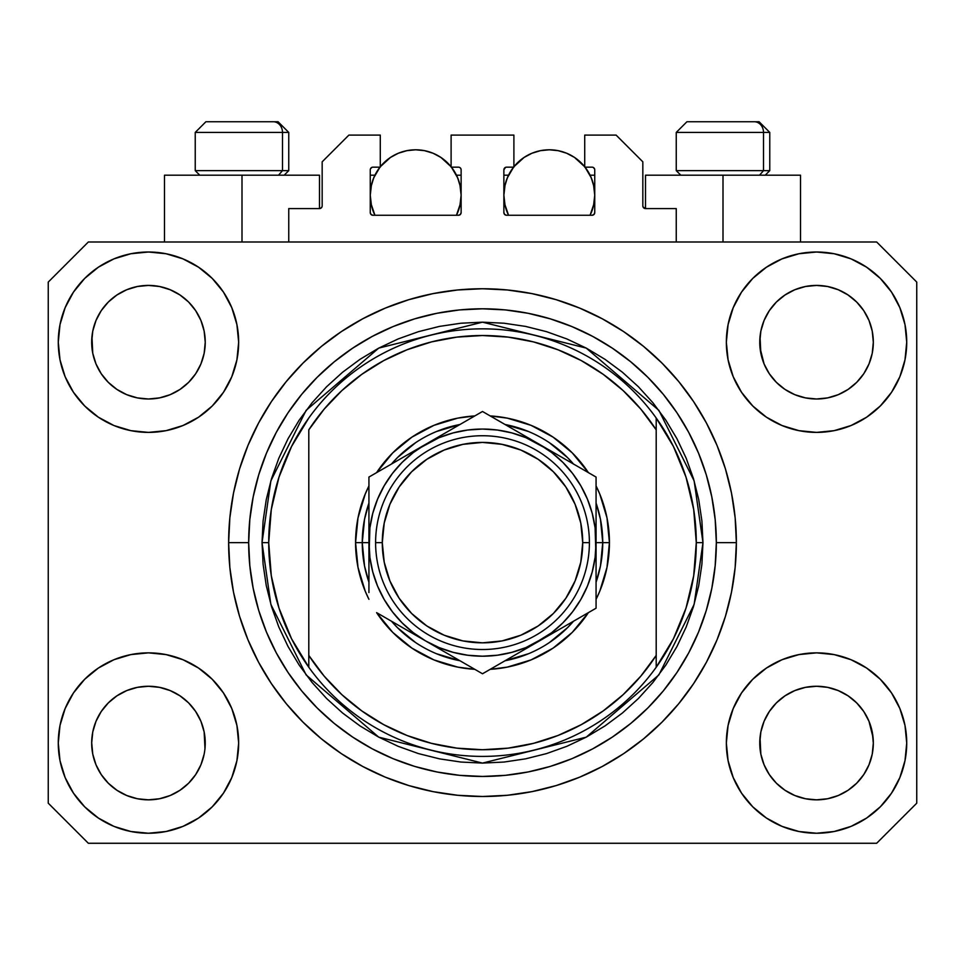 <?xml version="1.0" encoding="UTF-8"?>
<svg xmlns="http://www.w3.org/2000/svg" width="965" height="965" viewBox="0 0 965 965"><rect width="100%" height="100%" fill="white"/><g stroke="black" fill="none" stroke-linecap="round" stroke-linejoin="round"><path stroke-width="1.45" d="M288.752 241.998L288.752 208.585L319.487 208.585L288.752 208.585L288.752 241.998M322.165 205.919L322.165 161.818L322.165 205.919A2.678 2.678 0 0 1 319.487 208.585L320.513 208.38L319.487 208.585L319.487 175.184L241.998 175.184L241.998 241.998L241.998 175.184L164.496 175.184L164.496 241.998L164.496 175.184L319.487 175.184M322.165 161.818L348.884 135.1L380.282 135.1L380.282 167.162L372.936 167.162L380.282 167.162L380.282 135.1L348.884 135.1L322.165 161.818M370.258 169.84L370.258 212.602L370.258 169.84A2.678 2.678 0 0 1 372.936 167.162L371.911 167.367L372.936 167.162M372.936 215.267A2.678 2.678 0 0 1 370.258 212.602L371.043 214.483L372.936 215.267L458.447 215.267L372.936 215.267M461.125 212.602A2.678 2.678 0 0 1 458.447 215.267L460.341 214.483L461.125 212.602L461.125 169.84L461.125 212.602M458.447 167.162L451.101 167.162L458.447 167.162A2.678 2.678 0 0 1 461.125 169.84L460.92 168.815L461.125 169.84M451.101 167.162L451.101 135.1L451.101 167.162M513.899 135.1L451.101 135.1L513.899 135.1L513.899 167.162L506.553 167.162L513.899 167.162L513.899 135.1M504.659 167.946L505.527 167.367L503.875 169.84L503.875 212.602L503.875 169.84A2.678 2.678 0 0 1 506.553 167.162L505.527 167.367L506.553 167.162M506.553 215.267A2.678 2.678 0 0 1 503.875 212.602L504.659 214.483L506.553 215.267L592.064 215.267L506.553 215.267M594.742 212.602A2.678 2.678 0 0 1 592.064 215.267L593.957 214.483L594.742 212.602L594.742 169.84L594.742 212.602M592.064 167.162L584.718 167.162L592.064 167.162A2.678 2.678 0 0 1 594.742 169.84L594.537 168.815L594.742 169.84M584.718 167.162L584.718 135.1L616.116 135.1L642.835 161.818L642.835 205.919L642.835 161.818L616.116 135.1L584.718 135.1L584.718 167.162M643.04 206.944L645.513 208.585L645.513 175.184L723.002 175.184L723.002 241.998L723.002 175.184L800.504 175.184L645.513 175.184L645.513 208.585L676.248 208.585L645.513 208.585A2.678 2.678 0 0 1 642.835 205.919L643.04 206.944L642.835 205.919M676.248 208.585L676.248 241.998L676.248 208.585M593.089 167.367L594.537 168.815L593.089 167.367M460.341 167.946L460.92 168.815M370.464 168.815L371.911 167.367L370.464 168.815M321.96 206.944L320.513 208.38M827.62 286.509L816.535 285.423L827.584 286.496L816.535 285.423L827.62 286.509L838.271 289.741L848.066 294.976A56.79 56.79 0 0 0 794.822 289.729L785.015 294.964A56.79 56.79 0 0 1 794.798 289.741L805.461 286.509L816.535 285.423L827.62 286.509L838.271 289.741L848.09 294.988L838.271 289.741M159.539 286.509L148.465 285.423L159.502 286.496L148.465 285.423L159.539 286.509L170.19 289.741L179.997 294.976A56.79 56.79 0 0 0 126.741 289.729L116.934 294.964A56.79 56.79 0 0 1 126.717 289.741L137.38 286.509L148.465 285.423L159.539 286.509L170.19 289.741L180.009 294.988L170.19 289.741M195.678 774.593L200.925 764.787L204.158 754.123L200.925 764.787L195.678 774.593L200.925 764.787L195.678 774.593L188.621 783.206L195.678 774.593L188.621 783.206L180.009 790.263L188.621 783.206L180.009 790.263L170.19 795.51L180.009 790.263L170.19 795.51L159.539 798.743L148.465 799.84L137.38 798.743L126.729 795.51L116.91 790.263L126.729 795.51L116.91 790.263L108.309 783.206L101.241 774.593L95.993 764.787L92.761 754.123A56.79 56.79 0 0 0 92.761 754.135L95.993 764.787L92.761 754.123L91.675 742.531M159.563 687.357L170.19 690.59L180.057 695.861A56.79 56.79 0 0 0 180.021 695.837L170.178 690.578L180.009 695.837L188.621 702.894L195.678 711.507L200.925 721.313L204.158 731.977L200.925 721.313L195.678 711.507L200.925 721.313L204.158 731.977L204.978 748.611L205.243 743.05A56.79 56.79 0 0 1 148.465 799.84A56.79 56.79 0 0 1 91.675 743.05A56.79 56.79 0 0 1 148.465 686.26A56.79 56.79 0 0 1 205.243 743.05L205.243 743.147M827.644 687.357L838.271 690.59L848.126 695.861A56.79 56.79 0 0 0 848.102 695.837L838.259 690.578L848.09 695.837L856.667 702.87L863.759 711.507L869.007 721.313L872.239 731.977L873.325 743.05L872.239 754.123L869.007 764.787L872.239 754.123L869.007 764.787L863.759 774.593L869.007 764.787L863.759 774.593L856.691 783.206L863.759 774.593L856.691 783.206L848.09 790.263L856.691 783.206L848.09 790.263L838.271 795.51L848.09 790.263L838.271 795.51L827.62 798.743L816.535 799.84L805.461 798.743L794.81 795.51L784.991 790.263L794.81 795.51L784.991 790.263L776.379 783.206L769.322 774.593L764.075 764.787L760.842 754.123L764.075 764.787L760.842 754.123L760.022 737.489L759.757 743.05A56.79 56.79 0 0 1 816.535 686.26A56.79 56.79 0 0 1 873.325 743.05L873.048 748.611L873.325 743.05A56.79 56.79 0 0 1 816.535 799.84A56.79 56.79 0 0 1 759.757 743.05L759.757 742.531M805.437 397.894A56.79 56.79 0 0 0 805.486 397.906L794.81 394.673L784.943 389.39A56.79 56.79 0 0 0 784.979 389.414L776.379 382.357A56.79 56.79 0 0 0 776.415 382.381L769.322 373.757L764.075 363.938L760.842 353.286L760.022 336.64L759.757 342.201A56.79 56.79 0 0 1 816.535 285.423A56.79 56.79 0 0 1 873.325 342.201L873.048 347.786L873.325 342.201A56.79 56.79 0 0 1 816.535 398.991A56.79 56.79 0 0 1 759.757 342.201L759.757 341.682M101.229 373.72A56.79 56.79 0 0 0 101.241 373.744L95.993 363.938L92.761 353.286L95.993 363.938L92.761 353.286L91.952 336.64L91.675 342.201A56.79 56.79 0 0 1 148.465 285.423A56.79 56.79 0 0 1 205.243 342.201L204.978 347.786L205.243 342.201A56.79 56.79 0 0 1 148.465 398.991A56.79 56.79 0 0 1 91.675 342.201L91.675 341.682M159.563 397.894L159.539 397.894A56.79 56.79 0 0 0 159.563 397.894L148.465 398.991L137.38 397.894L126.729 394.673L137.404 397.906L126.729 394.673L116.874 389.39A56.79 56.79 0 0 0 116.898 389.414L108.309 382.357A56.79 56.79 0 0 0 108.333 382.381L101.241 373.757A56.79 56.79 0 0 0 101.277 373.793M180.141 295.073L188.621 302.045L195.678 310.658L200.925 320.477L204.158 331.128L200.925 320.477L204.158 331.128L205.243 342.201L204.158 353.286L200.925 363.938L204.158 353.286L200.925 363.938L195.678 373.757L200.925 363.938L195.678 373.757L188.621 382.357L195.654 373.793A56.79 56.79 0 0 0 195.666 373.769L188.621 382.357L180.009 389.426L188.585 382.393A56.79 56.79 0 0 0 188.621 382.357L180.009 389.426L170.19 394.673L180.009 389.426L170.19 394.673L159.539 397.894L148.465 398.991A56.79 56.79 0 0 0 148.55 398.991M784.919 389.378L776.379 382.357L769.322 373.757A56.79 56.79 0 0 0 769.346 373.793M848.223 295.073L856.691 302.045L863.759 310.658L869.007 320.477L872.239 331.128L869.007 320.477L872.239 331.128L873.325 342.201L872.239 353.286L869.007 363.938L872.239 353.286L869.007 363.938L863.759 373.757L869.007 363.938L863.759 373.757L856.691 382.357L863.723 373.793A56.79 56.79 0 0 0 863.747 373.769L856.667 382.393L848.09 389.426L856.667 382.393A56.79 56.79 0 0 0 856.691 382.357L848.09 389.426L838.271 394.673L848.09 389.426L838.271 394.673L827.62 397.894A56.79 56.79 0 0 0 827.644 397.894L816.535 398.991L805.486 397.906L794.81 394.673L805.461 397.894L816.535 398.991L827.644 397.894M238.657 743.05A90.191 90.191 0 0 1 148.465 833.241A90.191 90.191 0 0 1 58.274 743.05L59.999 725.451L65.138 708.539L73.473 692.942L84.691 679.276L98.358 668.057L113.942 659.722L130.866 654.596L148.465 652.859L166.052 654.596L182.976 659.722L198.573 668.057L212.24 679.276L223.458 692.942L231.781 708.539L236.92 725.451L238.657 743.05L236.92 760.649L231.781 777.561L223.458 793.158L212.24 806.824L198.573 818.043L182.976 826.378L166.052 831.504L148.465 833.241L130.866 831.504L113.942 826.378L98.358 818.043L84.691 806.824L73.473 793.158L65.138 777.561L59.999 760.649L58.274 743.05A90.191 90.191 0 0 1 148.465 652.859A90.191 90.191 0 0 1 238.657 743.05M906.726 743.05A90.191 90.191 0 0 1 816.535 833.241A90.191 90.191 0 0 1 726.343 743.05L728.08 725.451L733.219 708.539L741.542 692.942L752.76 679.276L766.427 668.057L782.024 659.722L798.948 654.596L816.535 652.859L834.134 654.596L851.058 659.722L866.642 668.057L880.309 679.276L891.527 692.942L899.863 708.539L905.001 725.451L906.726 743.05L905.001 760.649L899.863 777.561L891.527 793.158L880.309 806.824L866.642 818.043L851.058 826.378L834.134 831.504L816.535 833.241L798.948 831.504L782.024 826.378L766.427 818.043L752.76 806.824L741.542 793.158L733.219 777.561L728.08 760.649L726.343 743.05A90.191 90.191 0 0 1 816.535 652.859A90.191 90.191 0 0 1 906.726 743.05L905.001 760.649M906.726 342.201A90.191 90.191 0 0 1 816.535 432.392A90.191 90.191 0 0 1 726.343 342.201L728.08 324.614L733.219 307.69L741.542 292.093L752.76 278.427L766.427 267.209L782.024 258.873L798.948 253.747L816.535 252.01L834.134 253.747L851.058 258.873L866.642 267.209L880.309 278.427L891.527 292.093L899.863 307.69L905.001 324.614L906.726 342.201L905.001 359.8L899.863 376.724L891.527 392.309L880.309 405.976L866.642 417.194L851.058 425.529L834.134 430.655L816.535 432.392L798.948 430.655L782.024 425.529L766.427 417.194L752.76 405.976L741.542 392.309L733.219 376.724L728.08 359.8L726.343 342.201A90.191 90.191 0 0 1 816.535 252.01A90.191 90.191 0 0 1 906.726 342.201L905.001 359.8M238.657 342.201A90.191 90.191 0 0 1 148.465 432.392A90.191 90.191 0 0 1 58.274 342.201L59.999 324.614L65.138 307.69L73.473 292.093L84.691 278.427L98.358 267.209L113.942 258.873L130.866 253.747L148.465 252.01L166.052 253.747L182.976 258.873L198.573 267.209L212.24 278.427L223.458 292.093L231.781 307.69L236.92 324.614L238.657 342.201L236.92 359.8L231.781 376.724L223.458 392.309L212.24 405.976L198.573 417.194L182.976 425.529L166.052 430.655L148.465 432.392L130.866 430.655L113.942 425.529L98.358 417.194L84.691 405.976L73.473 392.309L65.138 376.724L59.999 359.8L58.274 342.201A90.191 90.191 0 0 1 148.465 252.01A90.191 90.191 0 0 1 238.657 342.201M736.367 542.632A253.867 253.867 0 0 1 482.5 796.499A253.867 253.867 0 0 1 228.633 542.632L229.851 517.747L233.506 493.103L239.561 468.93L247.957 445.48L258.608 422.959L271.418 401.585L286.255 381.573L302.986 363.117L321.442 346.387L341.453 331.538L362.828 318.74L385.349 308.088L408.81 299.693L432.971 293.637L457.615 289.983L482.5 288.752L507.385 289.983L532.029 293.637L556.19 299.693L579.651 308.088L602.172 318.74L623.547 331.538L643.558 346.387L662.014 363.117L678.745 381.573L693.582 401.585L706.392 422.959L717.043 445.48L725.439 468.93L731.494 493.103L735.149 517.747L736.367 542.632L735.149 567.504L731.494 592.16L725.439 616.321L717.043 639.783L706.392 662.304L693.582 683.666L678.745 703.678L662.014 722.134L643.558 738.876L623.547 753.713L602.172 766.524L579.651 777.175L556.19 785.57L532.029 791.614L507.385 795.269L482.5 796.499L457.615 795.269L432.971 791.614L408.81 785.57L385.349 777.175L362.828 766.524L341.453 753.713L321.442 738.876L302.986 722.134L286.255 703.678L271.418 683.666L258.608 662.304L247.957 639.783L239.561 616.321L233.506 592.16L229.851 567.504L228.633 542.632A253.867 253.867 0 0 1 482.5 288.752A253.867 253.867 0 0 1 736.367 542.632L716.332 542.632L736.367 542.632M760.842 353.286L764.075 363.938L760.022 347.774M116.849 389.378L108.285 382.333M769.322 373.757L764.075 363.938M827.62 397.894L838.247 394.673M872.239 754.123L873.048 748.647M205.243 743.05L204.966 748.647M180.057 695.861L188.621 702.894A56.79 56.79 0 0 0 188.585 702.87L188.645 702.918M101.265 711.47L101.277 711.458A56.79 56.79 0 0 0 101.253 711.482L95.993 721.313L101.241 711.507L108.333 702.87A56.79 56.79 0 0 0 108.309 702.894L101.241 711.507L108.309 702.894L116.91 695.837L108.333 702.87L116.91 695.837L126.729 690.59L116.91 695.837A56.79 56.79 0 0 0 116.874 695.861L126.729 690.59L137.416 687.345A56.79 56.79 0 0 0 137.356 687.357L148.465 686.26L159.539 687.357L170.202 690.59M848.126 695.861L856.691 702.894A56.79 56.79 0 0 0 856.667 702.87L856.715 702.918M769.346 711.47L769.346 711.458A56.79 56.79 0 0 0 769.334 711.482L764.075 721.313L769.322 711.507L776.415 702.87A56.79 56.79 0 0 0 776.379 702.894L769.322 711.507L776.379 702.894L784.991 695.837L776.379 702.894L784.991 695.837L794.81 690.59L784.991 695.837A56.79 56.79 0 0 0 784.943 695.861L794.81 690.59L805.498 687.345A56.79 56.79 0 0 0 805.437 687.357L816.535 686.26L827.62 687.357A56.79 56.79 0 0 0 827.584 687.345M847.946 294.892L856.691 302.045L863.759 310.658A56.79 56.79 0 0 0 848.102 295L848.018 294.94M784.859 295.073L776.379 302.045L769.322 310.658L764.075 320.477L760.842 331.128L764.075 320.477L769.322 310.658L776.379 302.045L784.991 294.988L794.81 289.741L805.461 286.509L816.535 285.423M179.876 294.892L188.621 302.045L195.678 310.658A56.79 56.79 0 0 0 180.021 295L179.936 294.94M116.777 295.073L108.309 302.045L101.241 310.658L95.993 320.477L92.761 331.128L95.993 320.477L101.241 310.658L108.309 302.045L116.91 294.988L126.729 289.741L137.38 286.509L148.465 285.423M91.675 743.05L92.761 731.977L95.993 721.313L92.761 731.977L95.993 721.313L101.241 711.507A56.79 56.79 0 0 0 101.229 711.531M760.842 754.123L759.757 743.05L760.842 731.977L764.075 721.313L760.842 731.977L764.075 721.313L769.322 711.507M872.239 731.977L869.007 721.313L873.048 737.489M876.666 843.265L88.334 843.265L48.25 803.182L48.25 282.082L88.334 241.998L876.666 241.998L916.75 282.082L916.75 803.182L876.666 843.265L916.75 803.182L916.75 282.082L876.666 241.998L88.334 241.998L48.25 282.082L48.25 803.182L88.334 843.265L876.666 843.265M678.745 381.573L662.014 363.117L643.558 346.387L662.014 363.117L678.745 381.573M532.029 293.637L507.385 289.983M321.442 346.387L302.986 363.117L286.255 381.573L302.986 363.117L321.442 346.387M258.608 422.959L255.52 428.906M286.255 703.678L302.986 722.134L321.442 738.876L302.986 722.134L286.255 703.678M432.971 791.614L457.615 795.269M643.558 738.876L662.014 722.134L678.745 703.678L662.014 722.134L643.558 738.876M706.392 662.304L709.48 656.345M59.999 324.614L58.274 342.201M73.473 392.309L76.307 396.313M91.675 342.201L92.761 331.128L95.993 320.477L101.241 310.658L108.309 302.045L116.91 294.988A56.79 56.79 0 0 0 101.253 310.646M101.241 373.757L95.993 363.938L101.241 373.757L108.309 382.357M759.757 342.201L760.842 331.128L764.075 320.477L769.322 310.658L776.379 302.045L784.991 294.988A56.79 56.79 0 0 0 769.334 310.646M891.527 692.942L888.693 688.938M784.991 695.837L794.81 690.59L805.486 687.345M863.772 711.531A56.79 56.79 0 0 0 863.759 711.519L869.007 721.313L863.759 711.507A56.79 56.79 0 0 0 863.723 711.458M59.999 725.451L58.274 743.05M116.91 695.837L126.729 690.59L137.404 687.345M891.527 392.309L888.693 396.313M73.473 692.942L76.307 688.938M204.978 737.489L204.158 731.977M188.621 702.894L195.678 711.507A56.79 56.79 0 0 0 195.654 711.458M126.801 690.554L137.38 687.357L148.465 686.26A56.79 56.79 0 0 0 148.381 686.26M195.678 711.507L200.925 721.313L195.678 711.507M838.283 690.59L827.62 687.357L816.535 686.26L805.461 687.357L794.883 690.554M794.81 289.741L785.015 294.964M126.729 289.741L116.934 294.964M92.761 353.286L91.952 347.774M148.465 398.991L137.38 397.894M170.19 394.673L159.539 397.894M204.978 347.774L204.158 353.286M148.465 686.26L159.539 687.357M91.952 737.489L92.761 731.977M204.158 331.128L204.978 336.64M195.678 310.658L200.925 320.477M91.952 336.64L92.761 331.128M873.048 347.774L872.239 353.286M856.691 702.894L863.759 711.507L869.007 721.313M760.022 737.489L760.842 731.977M872.239 331.128L873.048 336.64M863.759 310.658L869.007 320.477M760.022 336.64L760.842 331.128M784.991 790.263L776.379 783.206L769.322 774.593L764.075 764.787M838.271 795.51L827.62 798.743L816.535 799.84L805.461 798.743L794.81 795.51M92.761 754.123L91.952 748.611M116.91 790.263L108.309 783.206L101.241 774.593L95.993 764.787M170.19 795.51L159.539 798.743L148.465 799.84L137.38 798.743L126.729 795.51M204.158 754.123L200.925 764.787M101.241 711.507L108.309 702.894M763.508 170.636L759.576 175.184L763.508 170.636L769.768 170.636L763.508 170.636L763.508 132.422L763.508 170.636L676.248 170.636L763.508 170.636M758.779 121.735L754.256 121.735A10.687 9.252 90 0 1 763.508 132.422L676.248 132.422L686.935 121.735L676.248 132.422L676.248 170.636L680.783 175.184M765.233 175.184L769.768 170.636L769.768 132.422L759.081 121.735L769.768 132.422L763.508 132.422A10.687 9.252 -90 0 0 754.256 121.735L687.008 121.735M688.841 121.735L695.886 121.735M751.626 121.735L755.366 121.735M754.256 121.735L687.285 121.735M676.706 132.422L763.508 132.422M282.492 170.636L278.559 175.184L282.492 170.636L288.752 170.636L282.492 170.636L282.492 132.422L282.492 170.636L195.232 170.636L282.492 170.636M277.763 121.735L273.24 121.735A10.687 9.252 90 0 1 282.492 132.422L195.232 132.422L205.919 121.735L195.232 132.422L195.232 170.636L199.767 175.184M288.752 170.636L284.217 175.184L288.752 170.636L288.752 132.422L278.065 121.735L288.752 132.422L282.492 132.422A10.687 9.252 -90 0 0 273.24 121.735L205.991 121.735M207.825 121.735L214.869 121.735M270.61 121.735L274.35 121.735M273.24 121.735L206.269 121.735M195.69 132.422L282.492 132.422M355.566 542.632L362.249 542.632L364.553 566.093L368.932 582.16A120.251 120.251 0 0 1 362.249 542.632L355.566 542.632L358.003 517.867L365.228 494.056L368.932 485.938A126.934 126.934 0 0 0 368.932 599.313L365.228 591.207L358.003 567.396L355.566 542.632M609.434 542.632A126.934 126.934 0 0 1 596.068 599.313L599.772 591.207L606.997 567.396L609.434 542.632L602.751 542.632L609.434 542.632L606.997 517.867L599.772 494.056L596.068 485.938A126.934 126.934 0 0 1 609.434 542.632M588.385 612.642A126.934 126.934 0 0 1 490.196 669.324L507.264 667.117L531.076 659.903L553.017 648.166L572.257 632.389L588.385 612.642M474.804 669.324A126.934 126.934 0 0 1 376.615 612.642L392.743 632.389L411.983 648.166L433.924 659.903L457.736 667.117L474.804 669.324M262.034 542.632L268.716 542.632A213.784 213.784 0 0 0 656.2 667.249A213.784 213.784 0 0 0 696.284 542.632L702.966 542.632L694.149 604.355L658.878 674.909L586.25 737.151L482.5 763.098L378.75 737.151L306.122 674.909L270.851 604.355L262.034 542.632L263.095 564.236L266.268 585.634L271.527 606.623L278.813 626.997L288.065 646.55L299.186 665.114L312.081 682.484L326.604 698.515L342.635 713.051L360.017 725.933L378.57 737.055L398.135 746.307L418.496 753.605L439.485 758.852L460.896 762.036L482.5 763.098L504.104 762.036L525.515 758.852L546.504 753.605L566.865 746.307L586.431 737.055L604.983 725.933L622.365 713.051L638.396 698.515L652.919 682.484L665.814 665.114L676.935 646.55L686.187 626.997L693.473 606.623L698.732 585.634L701.905 564.236L702.966 542.632L701.905 521.016L698.732 499.617L693.473 478.628L686.187 458.254L676.935 438.701L665.814 420.149L652.919 402.767L638.396 386.736L622.365 372.201L604.983 359.318L586.431 348.196L566.865 338.944L546.504 331.658L525.515 326.399L504.104 323.227L482.5 322.165L460.896 323.227L439.485 326.399L418.496 331.658L398.135 338.944L378.57 348.196L360.017 359.318L342.635 372.201L326.604 386.736L312.081 402.767L299.186 420.149L288.065 438.701L278.813 458.254L271.527 478.628L266.268 499.617L263.095 521.016L262.034 542.632L270.851 480.896L306.122 410.342L378.75 348.1L482.5 322.165L586.25 348.1L658.878 410.342L694.149 480.896L702.966 542.632L696.284 542.632A213.784 213.784 0 0 0 308.8 418.002A213.784 213.784 0 0 1 656.2 418.002L656.2 429.847L640.869 409.172L623.088 390.548L603.137 374.287L581.328 360.62L557.987 349.776L533.488 341.899L508.193 337.123L482.5 335.518L456.807 337.123L431.512 341.899L407.013 349.776L383.672 360.62L361.863 374.287L341.912 390.548L324.131 409.172L308.8 429.847L308.8 655.416L324.131 676.091L341.912 694.703L361.863 710.964L383.672 724.631L407.013 735.487L431.512 743.352L456.807 748.128L482.5 749.733L508.193 748.128L533.488 743.352L557.987 735.487L581.328 724.631L603.137 710.964L623.088 694.703L640.869 676.091L656.2 655.416L656.2 418.002L673.413 446.421L686.019 477.168L693.702 509.496L696.284 542.632L693.702 575.755L686.019 608.083L673.413 638.83L656.2 667.249A213.784 213.784 0 0 1 308.8 667.249L308.8 655.416L308.8 667.249L291.587 638.83L278.982 608.083L271.298 575.755L268.716 542.632L262.034 542.632M228.633 542.632L248.668 542.632A233.832 233.832 0 0 1 482.5 308.8A233.832 233.832 0 0 1 716.332 542.632L715.198 565.55L711.832 588.24L706.259 610.507L698.527 632.111L688.721 652.847L676.923 672.533L663.257 690.964L647.841 707.972L630.833 723.376L612.413 737.043L592.727 748.84L571.98 758.659L550.376 766.391L528.12 771.964L505.419 775.329L482.5 776.451L459.581 775.329L436.88 771.964L414.624 766.391L393.02 758.659L372.273 748.84L352.587 737.043L334.167 723.376L317.159 707.972L301.743 690.964L288.077 672.533L276.279 652.847L266.473 632.111L258.741 610.507L253.168 588.24L249.802 565.55L248.668 542.632L249.802 519.713L253.168 497.011L258.741 474.756L266.473 453.14L276.279 432.404L288.077 412.718L301.743 394.287L317.159 377.291L334.167 361.875L352.587 348.208L372.273 336.411L393.02 326.604L414.624 318.872L436.88 313.287L459.581 309.922L482.5 308.8L505.419 309.922L528.12 313.287L550.376 318.872L571.98 326.604L592.727 336.411L612.413 348.208L630.833 361.875L647.841 377.291L663.257 394.287L676.923 412.718L688.721 432.404L698.527 453.14L706.259 474.756L711.832 497.011L715.198 519.713L716.332 542.632A233.832 233.832 0 0 1 482.5 776.451A233.832 233.832 0 0 1 248.668 542.632L228.633 542.632M376.615 472.609L392.743 452.875L411.983 437.085L433.924 425.36L457.736 418.135L474.804 415.927A126.934 126.934 0 0 0 376.615 472.609M490.196 415.927L507.264 418.135L531.076 425.36L553.017 437.085L572.257 452.875L588.385 472.609A126.934 126.934 0 0 0 490.196 415.927M308.8 429.847A207.101 207.101 0 0 1 656.2 429.847L656.2 655.416A207.101 207.101 0 0 1 308.8 655.416L308.8 429.847M656.2 667.249L656.2 655.416L656.2 667.249M532.029 791.614L507.385 795.269M258.608 662.304L255.52 656.345M432.971 293.637L457.615 289.983M706.392 422.959L709.48 428.906M596.068 582.148A120.251 120.251 0 0 0 602.751 542.632L596.068 542.632L602.751 542.632A120.251 120.251 0 0 1 596.068 582.148L600.447 566.093L602.751 542.632L600.447 519.17L596.068 503.103A120.251 120.251 0 0 1 602.751 542.632A120.251 120.251 0 0 0 596.068 503.103M528.555 431.536L505.057 424.504A120.251 120.251 0 0 1 573.512 464.032L567.529 457.591L549.314 442.645M415.686 442.645L397.471 457.591L391.476 464.032A120.251 120.251 0 0 1 459.943 424.504L436.445 431.536M368.932 503.103L364.553 519.17L362.249 542.632L368.932 542.632L362.249 542.632A120.251 120.251 0 0 1 368.932 503.103A120.251 120.251 0 0 0 368.932 582.148M436.445 653.715L459.943 660.748A120.251 120.251 0 0 1 391.488 621.219L397.471 627.66L415.686 642.618M549.314 642.618L567.529 627.66L573.524 621.219A120.251 120.251 0 0 1 505.057 660.748L528.555 653.715M308.8 418.002A213.784 213.784 0 0 0 268.716 542.632L271.298 509.496L278.982 477.168L291.587 446.421L308.8 418.002M573.512 464.032A120.251 120.251 0 0 0 505.057 424.504M459.943 424.504A120.251 120.251 0 0 0 391.488 464.032M391.488 621.219A120.251 120.251 0 0 0 459.943 660.748M505.057 660.748A120.251 120.251 0 0 0 573.512 621.219M375.602 542.632L382.285 542.632A100.215 100.215 0 0 1 482.5 442.416A100.215 100.215 0 0 1 582.715 542.632L589.398 542.632A106.898 106.898 0 0 0 482.5 435.734A106.898 106.898 0 0 0 375.602 542.632A106.898 106.898 0 0 1 482.5 435.734A106.898 106.898 0 0 1 589.398 542.632A106.898 106.898 0 0 1 482.5 649.517A106.898 106.898 0 0 1 375.602 542.632A106.898 106.898 0 0 0 482.5 649.517A106.898 106.898 0 0 0 589.398 542.632L582.715 542.632L580.785 523.078L575.08 504.273L565.828 486.951L553.355 471.764L538.181 459.304L520.847 450.04L502.053 444.346L482.5 442.416L462.947 444.346L444.153 450.04L426.82 459.304L411.645 471.764L399.172 486.951L389.92 504.273L384.215 523.078L382.285 542.632L384.215 562.173L389.92 580.978L399.172 598.3L411.645 613.487L426.82 625.947L444.153 635.211L462.947 640.917L482.5 642.835L502.053 640.917L520.847 635.211L538.181 625.947L553.355 613.487L565.828 598.3L575.08 580.978L580.785 562.173L582.715 542.632A100.215 100.215 0 0 1 482.5 642.835A100.215 100.215 0 0 1 382.285 542.632L375.602 542.632M596.068 559.652L595.103 527.807L592.208 513.235L587.432 499.17L580.858 485.841L572.607 473.489L562.812 462.319L551.642 452.525L539.29 444.274L482.5 411.488L368.932 477.06L368.932 525.648M596.068 545.056L596.068 542.632A113.568 113.568 0 0 1 539.29 640.989L596.068 608.203L596.068 477.06L554.006 452.766M596.068 581.521L596.068 583.584M496.07 665.934L524.562 649.481M539.23 641.013L524.586 649.469L551.642 632.726L562.812 622.932L572.607 611.762L580.858 599.41L587.432 586.093L592.208 572.016L595.103 557.408M490.932 668.902L596.068 608.203L596.068 477.06L539.29 444.274L553.982 452.754L525.961 437.7L511.896 432.923L497.289 430.016M425.661 640.953L482.5 673.775L539.29 640.989A113.568 113.568 0 0 1 425.71 640.989L411.018 632.497M382.49 616.032L425.71 640.989L439.039 647.551L453.104 652.328L467.711 655.235M377.363 613.065L382.454 616.008M368.932 576.443L368.932 583.584M368.932 540.195L369.897 557.456L372.792 572.016L377.568 586.093L384.142 599.41L392.393 611.762L402.188 622.932L413.358 632.726L425.71 640.989A113.568 113.568 0 0 1 425.71 444.274L440.414 435.782M368.932 503.73L368.932 508.748M425.794 444.226L368.932 477.06L368.932 592.558M467.229 420.306L425.71 444.274L413.358 452.525L402.188 462.319L392.393 473.489L384.142 485.841L377.568 499.17L372.792 513.235L369.897 527.843M474.068 416.349L425.71 444.274A113.568 113.568 0 0 1 596.068 542.632L595.103 557.456M596.068 508.784L596.068 501.667M596.068 513.127L596.068 525.611M539.363 444.31L482.5 411.488L468.978 419.293M582.474 469.207L524.586 435.782M587.637 472.187L582.546 469.243M554.2 632.377L562.547 627.552L554.212 632.365M568.626 624.041L580.749 617.045L568.626 624.041M587.637 613.065L582.546 616.008L587.637 613.065M455.058 657.925L467.193 664.933L455.058 657.925M448.978 654.415L440.643 649.602L448.978 654.415M474.068 668.902L468.978 665.959L474.068 668.902M368.932 572.136L368.932 576.382M410.8 452.875L402.453 457.7L410.788 452.887M396.374 461.21L384.239 468.218L396.374 461.21M377.363 472.187L382.454 469.243L377.363 472.187M368.932 508.784L368.932 501.667M509.942 427.326L497.771 420.306L509.942 427.326M490.932 416.349L496.022 419.293L490.932 416.349M467.711 430.016L453.104 432.923L439.039 437.7L411.018 452.754M392.429 473.453L384.142 485.841M497.289 655.235L511.896 652.328L525.961 647.551L553.982 632.497M572.571 611.798L580.858 599.41M596.068 492.693L596.068 508.832M467.796 419.98L468.906 419.329M368.932 513.127L368.932 508.881M596.068 592.631L596.068 608.203M596.068 572.136L596.068 576.382M497.325 430.028L482.5 429.051L467.675 430.028M369.897 527.807L368.932 559.616M467.675 655.223L482.5 656.2L497.325 655.223M440.414 649.469L482.5 673.775L496.022 665.959M368.932 477.06L368.932 492.693M565.828 486.951L553.355 471.764M426.82 459.304L411.645 471.764M399.172 598.3L411.645 613.487M538.181 625.947L553.355 613.487M371.441 184.942L370.258 195.232L371.139 204.085L374.927 215.267A45.427 45.427 0 0 1 379.969 167.162L373.72 177.837L371.139 186.366L370.258 195.232L371.441 205.521M380.282 166.764A45.427 45.427 0 0 1 451.101 166.764L440.933 157.452L433.08 153.254L424.552 150.673L415.698 149.792L406.832 150.673L398.304 153.254L390.451 157.452L380.282 166.764M459.943 205.521L461.125 195.232L460.245 186.366L457.663 177.837L451.427 167.162A45.427 45.427 0 0 1 456.457 215.267L460.245 204.085L461.125 195.232L459.943 184.942M382.96 163.712L384.492 162.204M389.39 158.188L390.934 157.138M397.894 153.435L399.438 152.808M405.626 150.926L407.773 150.492M423.611 150.492L425.77 150.926M431.946 152.808L433.502 153.435M440.45 157.138L441.994 158.188M446.892 162.204L448.423 163.712M459.316 182.53L457.024 176.366M456.457 175.184L461.125 175.184L456.457 175.184M457.024 214.097L459.316 207.921M370.258 175.184L374.927 175.184L370.258 175.184M374.372 176.366L372.068 182.53M372.068 207.921L374.372 214.097M505.057 184.942L503.875 195.232L504.755 204.085L508.543 215.267A45.427 45.427 0 0 1 513.585 167.162L507.337 177.837L504.755 186.366L503.875 195.232L505.057 205.521M513.899 166.764A45.427 45.427 0 0 1 584.718 166.764L574.549 157.452L566.696 153.254L558.168 150.673L549.302 149.792L540.448 150.673L531.92 153.254L524.067 157.452L513.899 166.764M593.559 205.521L594.742 195.232L593.861 186.366L591.28 177.837L585.031 167.162A45.427 45.427 0 0 1 590.073 215.267L593.861 204.085L594.742 195.232L593.559 184.942M516.577 163.712L518.109 162.204M523.006 158.188L524.55 157.138M531.498 153.435L533.054 152.808M539.242 150.926L541.389 150.492M557.227 150.492L559.386 150.926M565.562 152.808L567.106 153.435M574.066 157.138L575.61 158.188M580.508 162.204L582.04 163.712M592.932 182.53L590.628 176.366M590.073 175.184L594.742 175.184L590.073 175.184M590.628 214.097L592.932 207.921M503.875 175.184L508.543 175.184L503.875 175.184M507.976 176.366L505.684 182.53M505.684 207.921L507.976 214.097M800.504 175.184L800.504 241.998"/></g></svg>
